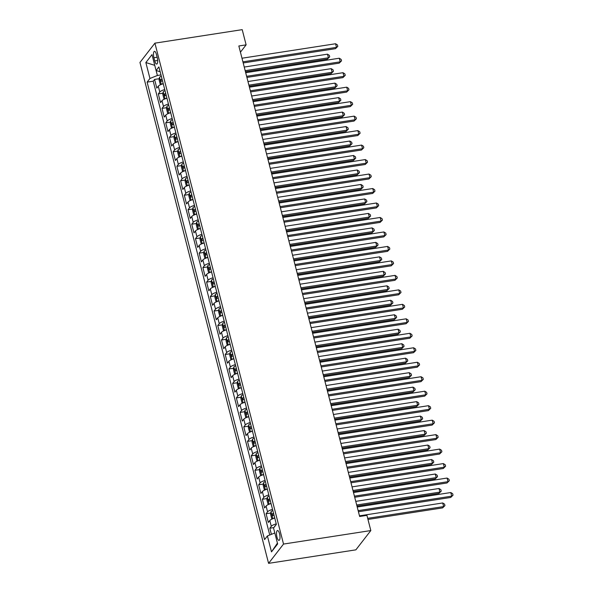 <?xml version="1.0" encoding="UTF-8"?>
<svg xmlns="http://www.w3.org/2000/svg" width="593" height="593" viewBox="0 0 593 593"><rect width="100%" height="100%" fill="white"/><g stroke="black" fill="none" stroke-linecap="round" stroke-linejoin="round"><path stroke-width="0.89" d="M279.548 533.782A4.974 1.601 -98.8 0 0 277.487 530.535A4.974 1.601 -98.8 0 0 276.961 537.117A4.974 1.601 -98.8 0 0 279.014 540.364A4.974 1.601 -98.8 0 0 279.548 533.782M283.528 544.063L370.825 530.557L355.867 549.844L268.577 563.35L139.963 62.443L154.914 43.156L283.528 544.063L268.577 563.35M163.245 83.769A6.219 1.72 165.6 0 0 158.287 86.215L156.811 88.12L154.58 79.432L159.272 78.706M164.735 89.558A6.219 1.72 165.6 0 0 159.769 92.004L158.294 93.909L162.993 93.183M158.294 93.909L160.525 102.596L162 100.691A6.219 1.72 165.6 0 1 166.967 98.245M170.68 112.722A6.219 1.72 165.6 0 0 165.721 115.168L164.246 117.073L162.015 108.386L166.707 107.659M174.401 127.198A6.219 1.72 165.6 0 0 169.435 129.645L167.96 131.55L165.729 122.862L170.428 122.136M178.115 141.675A6.219 1.72 165.6 0 0 173.156 144.121L171.681 146.026L169.45 137.339L174.142 136.612M181.836 156.152A6.219 1.72 165.6 0 0 176.87 158.605L175.395 160.503L173.163 151.815L177.856 151.089M185.55 170.628A6.219 1.72 165.6 0 0 180.591 173.082L179.116 174.979L176.884 166.299L181.577 165.573M189.263 185.105A6.219 1.72 165.6 0 0 184.304 187.558L182.829 189.456L180.598 180.776L185.29 180.05M192.984 199.582A6.219 1.72 165.6 0 0 188.018 202.035L186.543 203.933L184.319 195.253L189.011 194.526M196.698 214.066A6.219 1.72 165.6 0 0 191.739 216.512L190.264 218.417L188.033 209.729L192.725 209.003M200.419 228.542A6.219 1.72 165.6 0 0 195.453 230.988L193.978 232.893L191.754 224.206L196.446 223.479M204.133 243.019A6.219 1.72 165.6 0 0 199.174 245.465L197.699 247.37L195.468 238.682L200.16 237.956M207.854 257.495A6.219 1.72 165.6 0 0 202.888 259.942L201.412 261.847L199.181 253.159L203.881 252.433M211.568 271.972A6.219 1.72 165.6 0 0 206.609 274.418L205.134 276.323L202.902 267.636L207.594 266.909M215.289 286.449A6.219 1.72 165.6 0 0 210.322 288.895L208.847 290.8L206.616 282.112L211.316 281.386M219.002 300.925A6.219 1.72 165.6 0 0 214.043 303.371L212.568 305.276L210.337 296.589L215.029 295.863M222.723 315.402A6.219 1.72 165.6 0 0 217.757 317.848L216.282 319.753L214.051 311.066L218.75 310.339M226.437 329.878A6.219 1.72 165.6 0 0 221.478 332.325L220.003 334.23L217.772 325.542L222.464 324.816M230.158 344.355A6.219 1.72 165.6 0 0 225.192 346.801L223.717 348.706L221.486 340.019L226.178 339.292M233.872 358.832A6.219 1.72 165.6 0 0 228.913 361.278L227.438 363.183L225.207 354.495L229.899 353.769M237.585 373.308A6.219 1.72 165.6 0 0 232.626 375.762L231.151 377.659L228.92 368.972L233.612 368.246M241.307 387.785A6.219 1.72 165.6 0 0 236.34 390.238L234.865 392.136L232.641 383.449L237.333 382.73M245.02 402.262A6.219 1.72 165.6 0 0 240.061 404.715L238.586 406.613L236.355 397.933L241.047 397.206M248.741 416.738A6.219 1.72 165.6 0 0 243.775 419.192L242.3 421.089L240.076 412.409L244.768 411.683M252.455 431.215A6.219 1.72 165.6 0 0 247.496 433.668L246.021 435.573L243.79 426.886L248.482 426.159M256.176 445.699A6.219 1.72 165.6 0 0 251.21 448.145L249.735 450.05L247.503 441.362L252.203 440.636M259.89 460.175A6.219 1.72 165.6 0 0 254.931 462.622L253.456 464.527L251.224 455.839L255.917 455.113M263.611 474.652A6.219 1.72 165.6 0 0 258.644 477.098L257.169 479.003L254.938 470.316L259.638 469.589M267.324 489.129A6.219 1.72 165.6 0 0 262.365 491.575L260.89 493.48L258.659 484.792L263.351 484.066M271.045 503.605A6.219 1.72 165.6 0 0 266.079 506.051L264.604 507.956L262.373 499.269L267.072 498.543M274.759 518.082A6.219 1.72 165.6 0 0 269.8 520.528L268.325 522.433L266.094 513.746L270.786 513.019M240.432 52.184L246.117 44.853L238.838 45.98L359.647 516.481L366.919 515.354L370.825 530.557M153.928 57.729L154.743 60.916A4.818 1.549 -98.8 0 0 156.73 64.059A4.818 1.549 -98.8 0 0 157.249 57.684L156.433 54.497A4.818 1.549 -98.8 0 0 154.439 51.346A4.818 1.549 -98.8 0 0 153.928 57.729L157.13 57.232M156.115 70.56L157.382 75.489L149.947 78.476L147.116 82.123L264.574 539.6L267.406 535.953L271.49 551.875L277.635 543.951L273.543 528.029L276.375 524.375L158.917 66.898L156.085 70.552L160.147 71.694M149.947 78.476L145.856 62.554L152.001 54.623L156.085 70.552M154.58 79.432L153.224 81.182L269.748 535.012M276.249 523.871A6.219 1.72 -14.4 0 0 271.283 526.317L269.808 528.222L271.386 534.352M266.094 513.746L267.569 511.841A6.219 1.72 -14.4 0 1 272.528 509.394M262.373 499.269L263.848 497.364A6.219 1.72 -14.4 0 1 268.814 494.918M258.659 484.792L260.134 482.887A6.219 1.72 -14.4 0 1 265.093 480.441M254.938 470.316L256.413 468.411A6.219 1.72 -14.4 0 1 261.38 465.965M251.224 455.839L252.7 453.934A6.219 1.72 -14.4 0 1 257.659 451.488M247.503 441.362L248.978 439.457A6.219 1.72 -14.4 0 1 253.945 437.011M243.79 426.886L245.265 424.981A6.219 1.72 -14.4 0 1 250.224 422.535M240.076 412.409L241.551 410.504A6.219 1.72 -14.4 0 1 246.51 408.058M236.355 397.933L237.83 396.028A6.219 1.72 -14.4 0 1 242.789 393.582M232.641 383.449L234.116 381.551A6.219 1.72 -14.4 0 1 239.075 379.097M228.92 368.972L230.395 367.074A6.219 1.72 -14.4 0 1 235.362 364.621M225.207 354.495L226.682 352.598A6.219 1.72 -14.4 0 1 231.641 350.144M221.486 340.019L222.961 338.121A6.219 1.72 -14.4 0 1 227.927 335.668M217.772 325.542L219.247 323.637A6.219 1.72 -14.4 0 1 224.206 321.191M214.051 311.066L215.526 309.161A6.219 1.72 -14.4 0 1 220.492 306.714M210.337 296.589L211.812 294.684A6.219 1.72 -14.4 0 1 216.771 292.238M206.616 282.112L208.091 280.207A6.219 1.72 -14.4 0 1 213.057 277.761M202.902 267.636L204.377 265.731A6.219 1.72 -14.4 0 1 209.336 263.285M199.181 253.159L200.656 251.254A6.219 1.72 -14.4 0 1 205.623 248.808M195.468 238.682L196.943 236.777A6.219 1.72 -14.4 0 1 201.902 234.331M191.754 224.206L193.229 222.301A6.219 1.72 -14.4 0 1 198.188 219.855M188.033 209.729L189.508 207.824A6.219 1.72 -14.4 0 1 194.467 205.378M184.319 195.253L185.794 193.348A6.219 1.72 -14.4 0 1 190.753 190.902M180.598 180.776L182.073 178.871A6.219 1.72 -14.4 0 1 187.04 176.425M176.884 166.299L178.36 164.394A6.219 1.72 -14.4 0 1 183.319 161.941M173.163 151.815L174.638 149.918A6.219 1.72 -14.4 0 1 179.605 147.464M169.45 137.339L170.925 135.441A6.219 1.72 -14.4 0 1 175.884 132.988M165.729 122.862L167.204 120.965A6.219 1.72 -14.4 0 1 172.17 118.511M162.015 108.386L163.49 106.488A6.219 1.72 -14.4 0 1 168.449 104.034M160.977 74.933L157.382 75.489M246.117 44.853L242.211 29.65L154.914 43.156M153.224 81.182L147.116 82.123M269.808 528.222L273.884 527.592M267.406 535.953L274.818 532.974M154.751 65.349L145.856 62.554M271.49 551.875L277.428 543.129M243.197 62.947L335.49 48.67L336.498 47.366L242.915 61.842M335.571 43.749L337.439 44.935L337.81 46.38L336.498 47.366L335.571 43.749L241.988 58.225M337.81 46.38L335.49 48.67M161.711 84.258A4.121 1.134 -14.4 0 1 163.171 83.472M161.118 84.488L160.192 84.169L159.08 79.825L159.517 77.335A4.121 1.134 -14.4 0 1 161.311 76.238M245.465 71.775L327.403 59.1L328.418 57.795L327.484 54.178L244.249 67.053M162.022 78.988A4.121 1.134 165.6 0 0 160.703 79.67L161.148 81.404A4.121 1.134 -14.4 0 1 162.467 80.722M245.183 70.671L328.418 57.795L329.723 56.809L327.403 59.1M327.484 54.178L329.352 55.364L329.723 56.809M246.918 77.424L339.203 63.147L340.212 61.842L246.629 76.319M339.285 58.225L341.153 59.411L341.524 60.857L340.212 61.842L339.285 58.225L245.702 72.702M341.524 60.857L339.203 63.147M250.631 91.9L342.924 77.624L343.933 76.319L250.35 90.796M343.006 72.702L344.867 73.888L345.245 75.333L343.933 76.319L343.006 72.702L249.423 87.178M345.245 75.333L342.924 77.624M254.353 106.377L346.638 92.1L347.646 90.803L254.063 105.272M346.72 87.178L348.588 88.364L348.958 89.81L347.646 90.803L346.72 87.178L253.137 101.655M348.958 89.81L346.638 92.1M258.066 120.853L350.359 106.577L351.367 105.28L257.785 119.749M350.433 101.655L352.301 102.841L352.679 104.286L351.367 105.28L350.433 101.655L256.851 116.132M352.679 104.286L350.359 106.577M165.432 98.734A4.121 1.134 -14.4 0 1 166.892 97.949M164.832 98.964L163.913 98.646L162.793 94.302L163.231 91.811A4.121 1.134 -14.4 0 1 165.032 90.714M249.179 86.252L331.124 73.576L332.132 72.272L331.205 68.655L247.97 81.53M165.736 93.464A4.121 1.134 165.6 0 0 164.424 94.146L164.869 95.881A4.121 1.134 -14.4 0 1 166.181 95.199M248.897 85.147L332.132 72.272L333.444 71.286L331.124 73.576M331.205 68.655L333.066 69.841L333.444 71.286M169.146 113.211A4.121 1.134 -14.4 0 1 170.606 112.433M168.553 113.441L167.626 113.122L166.514 108.778L166.952 106.288A4.121 1.134 -14.4 0 1 168.746 105.191M252.9 100.728L334.837 88.053L335.846 86.748L334.919 83.131L251.684 96.007M169.457 107.941A4.121 1.134 165.6 0 0 168.138 108.623L168.582 110.357A4.121 1.134 -14.4 0 1 169.902 109.675M252.618 99.624L335.846 86.748L337.158 85.763L334.837 88.053M334.919 83.131L336.787 84.317L337.158 85.763M172.867 127.688A4.121 1.134 -14.4 0 1 174.32 126.909M172.267 127.918L171.347 127.599L170.228 123.255L170.665 120.764A4.121 1.134 -14.4 0 1 172.467 119.667M256.613 115.205L338.559 102.53L339.567 101.225L338.64 97.608L255.405 110.483M173.171 122.417A4.121 1.134 165.6 0 0 171.851 123.099L172.304 124.834A4.121 1.134 -14.4 0 1 173.616 124.159M256.332 114.101L339.567 101.225L340.879 100.239L338.559 102.53M338.64 97.608L340.501 98.794L340.879 100.239M176.581 142.164A4.121 1.134 -14.4 0 1 178.041 141.386M175.988 142.394L175.061 142.075L173.949 137.732L174.386 135.241A4.121 1.134 -14.4 0 1 176.18 134.144M260.334 129.682L342.272 117.006L343.28 115.702L342.354 112.084L259.119 124.96M176.884 136.894A4.121 1.134 165.6 0 0 175.572 137.576L176.017 139.311A4.121 1.134 -14.4 0 1 177.337 138.636M260.053 128.577L343.28 115.702L344.592 114.716L342.272 117.006M342.354 112.084L344.222 113.27L344.592 114.716M261.78 135.33L354.073 121.061L355.081 119.756L261.498 134.226M354.154 116.132L356.022 117.318L356.393 118.763L355.081 119.756L354.154 116.132L260.572 130.608M356.393 118.763L354.073 121.061M180.302 156.641A4.121 1.134 -14.4 0 1 181.754 155.863M179.701 156.871L178.775 156.552L177.663 152.208L178.1 149.718A4.121 1.134 -14.4 0 1 179.901 148.621M264.048 144.158L345.993 131.483L347.001 130.178L346.067 126.561L262.84 139.437M180.606 151.371A4.121 1.134 165.6 0 0 179.286 152.053L179.738 153.787A4.121 1.134 -14.4 0 1 181.05 153.113M263.766 143.054L347.001 130.178L348.306 129.192L345.993 131.483M346.067 126.561L347.935 127.747L348.306 129.192M265.501 149.807L357.787 135.538L358.802 134.233L265.219 148.702M357.868 130.608L359.736 131.794L360.107 133.247L358.802 134.233L357.868 130.608L264.285 145.085M360.107 133.247L357.787 135.538M184.015 171.118A4.121 1.134 -14.4 0 1 185.476 170.339M183.415 171.347L182.496 171.029L181.376 166.685L181.814 164.194A4.121 1.134 -14.4 0 1 183.615 163.097M267.769 158.635L349.707 145.96L350.715 144.655L349.788 141.038L266.553 153.913M184.319 165.847A4.121 1.134 165.6 0 0 183.007 166.529L183.452 168.264A4.121 1.134 -14.4 0 1 184.771 167.589M267.48 157.53L350.715 144.655L352.027 143.669L349.707 145.96M349.788 141.038L351.656 142.224L352.027 143.669M269.215 164.283L361.508 150.014L362.516 148.71L268.933 163.186M361.589 145.092L363.457 146.271L363.828 147.724L362.516 148.71L361.589 145.092L268.006 159.561M363.828 147.724L361.508 150.014M187.736 185.594A4.121 1.134 -14.4 0 1 189.189 184.816M187.136 185.824L186.209 185.505L185.098 181.161L185.535 178.671A4.121 1.134 -14.4 0 1 187.336 177.574M271.483 173.112L353.421 160.436L354.436 159.139L353.502 155.514L270.275 168.39M188.04 180.324A4.121 1.134 165.6 0 0 186.721 181.006L187.166 182.74A4.121 1.134 -14.4 0 1 188.485 182.066M271.201 172.007L354.436 159.139L355.741 158.146L353.421 160.436M353.502 155.514L355.37 156.7L355.741 158.146M272.936 178.76L365.221 164.491L366.237 163.186L272.654 177.663M365.303 159.569L367.171 160.747L367.541 162.2L366.237 163.186L365.303 159.569L271.72 174.038M367.541 162.2L365.221 164.491M191.45 200.071A4.121 1.134 -14.4 0 1 192.91 199.292M190.85 200.301L189.93 199.982L188.811 195.646L189.249 193.155A4.121 1.134 -14.4 0 1 191.05 192.05M275.204 187.588L357.142 174.913L358.15 173.616L357.223 169.991L273.988 182.866M191.754 194.8A4.121 1.134 165.6 0 0 190.442 195.482L190.887 197.217A4.121 1.134 -14.4 0 1 192.199 196.542M274.915 186.484L358.15 173.616L359.462 172.622L357.142 174.913M357.223 169.991L359.091 171.177L359.462 172.622M276.649 193.244L368.942 178.967L369.95 177.663L276.368 192.139M369.024 174.046L370.892 175.224L371.262 176.677L369.95 177.663L369.024 174.046L275.441 188.515M371.262 176.677L368.942 178.967M195.171 214.547A4.121 1.134 -14.4 0 1 196.624 213.769M194.571 214.777L193.644 214.466L192.532 210.122L192.97 207.632A4.121 1.134 -14.4 0 1 194.763 206.527M278.918 202.065L360.855 189.389L361.871 188.092L360.937 184.467L277.702 197.343M195.475 209.285A4.121 1.134 165.6 0 0 194.156 209.959L194.6 211.701A4.121 1.134 -14.4 0 1 195.92 211.019M278.636 200.96L361.871 188.092L363.175 187.099L360.855 189.389M360.937 184.467L362.805 185.653L363.175 187.099M280.37 207.72L372.656 193.444L373.672 192.139L280.089 206.616M372.738 188.522L374.606 189.708L374.976 191.154L373.672 192.139L372.738 188.522L279.155 202.991M374.976 191.154L372.656 193.444M198.885 229.024A4.121 1.134 -14.4 0 1 200.345 228.246M198.284 229.254L197.365 228.942L196.246 224.599L196.683 222.108A4.121 1.134 -14.4 0 1 198.485 221.011M282.639 216.541L364.576 203.873L365.584 202.569L364.658 198.944L281.423 211.82M199.189 223.761A4.121 1.134 165.6 0 0 197.877 224.436L198.321 226.178A4.121 1.134 -14.4 0 1 199.633 225.496M282.35 215.444L365.584 202.569L366.897 201.583L364.576 203.873M364.658 198.944L366.526 200.13L366.897 201.583M284.084 222.197L376.377 207.921L377.385 206.616L283.802 221.093M376.459 202.999L378.327 204.185L378.697 205.63L377.385 206.616L376.459 202.999L282.876 217.475M378.697 205.63L376.377 207.921M202.606 243.508A4.121 1.134 -14.4 0 1 204.059 242.722M202.005 243.73L201.079 243.419L199.967 239.075L200.404 236.585A4.121 1.134 -14.4 0 1 202.198 235.488M286.352 231.018L368.29 218.35L369.306 217.045L368.372 213.428L285.137 226.296M202.91 238.238A4.121 1.134 165.6 0 0 201.59 238.912L202.035 240.654A4.121 1.134 -14.4 0 1 203.355 239.972M286.071 229.921L369.306 217.045L370.61 216.06L368.29 218.35M368.372 213.428L370.24 214.607L370.61 216.06M287.805 236.674L380.091 222.397L381.106 221.093L287.523 235.569M380.172 217.475L382.04 218.661L382.411 220.107L381.106 221.093L380.172 217.475L286.589 231.952M382.411 220.107L380.091 222.397M206.32 257.985A4.121 1.134 -14.4 0 1 207.78 257.199M205.719 258.207L204.8 257.896L203.681 253.552L204.118 251.061A4.121 1.134 -14.4 0 1 205.919 249.964M290.066 245.495L372.011 232.827L373.019 231.522L372.093 227.905L288.858 240.773M206.623 252.714A4.121 1.134 165.6 0 0 205.311 253.389L205.756 255.131A4.121 1.134 -14.4 0 1 207.068 254.449M289.784 244.398L373.019 231.522L374.331 230.536L372.011 232.827M372.093 227.905L373.961 229.083L374.331 230.536M210.033 272.461A4.121 1.134 -14.4 0 1 211.493 271.676M209.44 272.684L208.514 272.372L207.402 268.029L207.839 265.538A4.121 1.134 -14.4 0 1 209.633 264.441M293.787 259.979L375.725 247.303L376.74 245.999L375.806 242.381L292.571 255.249M210.345 267.191A4.121 1.134 165.6 0 0 209.025 267.866L209.47 269.607A4.121 1.134 -14.4 0 1 210.789 268.925M293.505 258.874L376.74 245.999L378.045 245.013L375.725 247.303M375.806 242.381L377.674 243.56L378.045 245.013M213.754 286.938A4.121 1.134 -14.4 0 1 215.215 286.152M213.154 287.168L212.235 286.849L211.115 282.505L211.553 280.015A4.121 1.134 -14.4 0 1 213.354 278.918M297.501 274.455L379.446 261.78L380.454 260.475L379.527 256.858L296.292 269.726M214.058 281.668A4.121 1.134 165.6 0 0 212.746 282.35L213.191 284.084A4.121 1.134 -14.4 0 1 214.503 283.402M297.219 273.351L380.454 260.475L381.766 259.489L379.446 261.78M379.527 256.858L381.388 258.037L381.766 259.489M291.519 251.15L383.812 236.874L384.82 235.569L291.237 250.046M383.893 231.952L385.761 233.138L386.132 234.583L384.82 235.569L383.893 231.952L290.311 246.429M386.132 234.583L383.812 236.874M295.24 265.627L387.525 251.35L388.534 250.046L294.951 264.522M387.607 246.429L389.475 247.615L389.846 249.06L388.534 250.046L387.607 246.429L294.024 260.905M389.846 249.06L387.525 251.35M298.954 280.104L391.247 265.827L392.255 264.522L298.672 278.999M391.328 260.905L393.189 262.091L393.567 263.537L392.255 264.522L391.328 260.905L297.745 275.382M393.567 263.537L391.247 265.827M217.468 301.414A4.121 1.134 -14.4 0 1 218.928 300.629M216.875 301.644L215.948 301.326L214.836 296.982L215.274 294.491A4.121 1.134 -14.4 0 1 217.068 293.394M301.222 288.932L383.16 276.256L384.168 274.952L383.241 271.335L300.006 284.21M217.779 296.144A4.121 1.134 165.6 0 0 216.46 296.826L216.905 298.561A4.121 1.134 -14.4 0 1 218.224 297.879M300.94 287.827L384.168 274.952L385.48 273.966L383.16 276.256M383.241 271.335L385.109 272.521L385.48 273.966M302.675 294.58L394.96 280.304L395.968 278.999L302.386 293.476M395.042 275.382L396.91 276.568L397.28 278.013L395.968 278.999L395.042 275.382L301.459 289.858M397.28 278.013L394.96 280.304M221.189 315.891A4.121 1.134 -14.4 0 1 222.642 315.105M220.589 316.121L219.669 315.802L218.55 311.458L218.987 308.968A4.121 1.134 -14.4 0 1 220.789 307.871M304.935 303.408L386.881 290.733L387.889 289.428L386.962 285.811L303.727 298.687M221.493 310.621A4.121 1.134 165.6 0 0 220.173 311.303L220.626 313.037A4.121 1.134 -14.4 0 1 221.938 312.355M304.654 302.304L387.889 289.428L389.201 288.443L386.881 290.733M386.962 285.811L388.823 286.997L389.201 288.443M306.388 309.057L398.681 294.78L399.689 293.476L306.107 307.952M398.755 289.858L400.623 291.044L401.001 292.49L399.689 293.476L398.755 289.858L305.173 304.335M401.001 292.49L398.681 294.78M224.903 330.368A4.121 1.134 -14.4 0 1 226.363 329.582M224.31 330.597L223.383 330.279L222.271 325.935L222.709 323.444A4.121 1.134 -14.4 0 1 224.502 322.347M308.656 317.885L390.594 305.21L391.602 303.905L390.676 300.288L307.441 313.163M225.207 325.097A4.121 1.134 165.6 0 0 223.895 325.779L224.339 327.514A4.121 1.134 -14.4 0 1 225.659 326.832M308.375 316.781L391.602 303.905L392.914 302.919L390.594 305.21M390.676 300.288L392.544 301.474L392.914 302.919M310.109 323.533L402.395 309.257L403.403 307.96L309.82 322.429M402.477 304.335L404.344 305.521L404.715 306.966L403.403 307.96L402.477 304.335L308.894 318.812M404.715 306.966L402.395 309.257M228.624 344.844A4.121 1.134 -14.4 0 1 230.077 344.066M228.023 345.074L227.097 344.755L225.985 340.412L226.422 337.921A4.121 1.134 -14.4 0 1 228.223 336.824M312.37 332.362L394.315 319.686L395.323 318.382L394.389 314.764L311.162 327.64M228.928 339.574A4.121 1.134 165.6 0 0 227.608 340.256L228.06 341.991A4.121 1.134 -14.4 0 1 229.372 341.309M312.088 331.257L395.323 318.382L396.628 317.396L394.315 319.686M394.389 314.764L396.257 315.95L396.628 317.396M313.823 338.01L406.109 323.734L407.124 322.436L313.541 336.906M406.19 318.812L408.058 319.998L408.429 321.443L407.124 322.436L406.19 318.812L312.607 333.288M408.429 321.443L406.109 323.734M232.337 359.321A4.121 1.134 -14.4 0 1 233.798 358.543M231.737 359.551L230.818 359.232L229.699 354.888L230.136 352.398A4.121 1.134 -14.4 0 1 231.937 351.301M316.091 346.838L398.029 334.163L399.037 332.858L398.111 329.241L314.876 342.117M232.641 354.051A4.121 1.134 165.6 0 0 231.329 354.733L231.774 356.467A4.121 1.134 -14.4 0 1 233.093 355.793M315.802 345.734L399.037 332.858L400.349 331.872L398.029 334.163M398.111 329.241L399.978 330.427L400.349 331.872M317.537 352.487L409.83 338.21L410.838 336.913L317.255 351.382M409.911 333.288L411.779 334.474L412.15 335.92L410.838 336.913L409.911 333.288L316.328 347.765M412.15 335.92L409.83 338.21M236.058 373.798A4.121 1.134 -14.4 0 1 237.511 373.019M235.458 374.027L234.531 373.709L233.42 369.365L233.857 366.874A4.121 1.134 -14.4 0 1 235.658 365.777M319.805 361.315L401.743 348.64L402.758 347.335L401.824 343.718L318.597 356.593M236.362 368.527A4.121 1.134 165.6 0 0 235.043 369.209L235.488 370.944A4.121 1.134 -14.4 0 1 236.807 370.269M319.523 360.21L402.758 347.335L404.063 346.349L401.743 348.64M401.824 343.718L403.692 344.904L404.063 346.349M321.258 366.963L413.543 352.694L414.559 351.39L320.976 365.859M413.625 347.765L415.493 348.951L415.863 350.404L414.559 351.39L413.625 347.765L320.042 362.241M415.863 350.404L413.543 352.694M239.772 388.274A4.121 1.134 -14.4 0 1 241.232 387.496M239.172 388.504L238.253 388.185L237.133 383.841L237.571 381.351A4.121 1.134 -14.4 0 1 239.372 380.254M323.526 375.792L405.464 363.116L406.472 361.812L405.545 358.194L322.31 371.07M240.076 383.004A4.121 1.134 165.6 0 0 238.764 383.686L239.209 385.42A4.121 1.134 -14.4 0 1 240.521 384.746M323.237 374.687L406.472 361.812L407.784 360.826L405.464 363.116M405.545 358.194L407.413 359.38L407.784 360.826M324.971 381.44L417.264 367.171L418.273 365.866L324.69 380.343M417.346 362.249L419.214 363.427L419.585 364.88L418.273 365.866L417.346 362.249L323.763 376.718M419.585 364.88L417.264 367.171M243.493 402.751A4.121 1.134 -14.4 0 1 244.946 401.972M242.893 402.981L241.966 402.662L240.854 398.318L241.292 395.827A4.121 1.134 -14.4 0 1 243.086 394.73M327.24 390.268L409.177 377.593L410.193 376.288L409.259 372.671L326.031 385.546M243.797 397.48A4.121 1.134 165.6 0 0 242.478 398.162L242.922 399.897A4.121 1.134 -14.4 0 1 244.242 399.222M326.958 389.164L410.193 376.288L411.498 375.302L409.177 377.593M409.259 372.671L411.127 373.857L411.498 375.302M328.692 395.916L420.978 381.647L421.994 380.343L328.411 394.819M421.06 376.725L422.928 377.904L423.298 379.357L421.994 380.343L421.06 376.725L327.477 391.195M423.298 379.357L420.978 381.647M332.406 410.393L424.699 396.124L425.707 394.819L332.124 409.296M424.781 391.202L426.649 392.381L427.019 393.834L425.707 394.819L424.781 391.202L331.198 405.671M427.019 393.834L424.699 396.124M336.127 424.877L428.413 410.601L429.428 409.296L335.846 423.773M428.494 405.679L430.362 406.857L430.733 408.31L429.428 409.296L428.494 405.679L334.912 420.148M430.733 408.31L428.413 410.601M247.207 417.227A4.121 1.134 -14.4 0 1 248.667 416.449M246.606 417.457L245.687 417.138L244.568 412.795L245.005 410.304A4.121 1.134 -14.4 0 1 246.807 409.207M330.961 404.745L412.898 392.069L413.907 390.772L412.98 387.147L329.745 400.023M247.511 411.957A4.121 1.134 165.6 0 0 246.199 412.639L246.644 414.374A4.121 1.134 -14.4 0 1 247.956 413.699M330.672 403.64L413.907 390.772L415.219 389.779L412.898 392.069M412.98 387.147L414.848 388.333L415.219 389.779M250.928 431.704A4.121 1.134 -14.4 0 1 252.381 430.926M250.328 431.934L249.401 431.615L248.289 427.279L248.726 424.788A4.121 1.134 -14.4 0 1 250.52 423.684M334.674 419.221L416.612 406.546L417.628 405.249L416.694 401.624L333.459 414.5M251.232 426.434A4.121 1.134 165.6 0 0 249.912 427.116L250.357 428.858A4.121 1.134 -14.4 0 1 251.677 428.176M334.393 418.117L417.628 405.249L418.932 404.256L416.612 406.546M416.694 401.624L418.562 402.81L418.932 404.256M254.642 446.181A4.121 1.134 -14.4 0 1 256.102 445.402M254.041 446.41L253.122 446.099L252.003 441.755L252.44 439.265A4.121 1.134 -14.4 0 1 254.241 438.16M338.388 433.698L420.333 421.03L421.341 419.725L420.415 416.101L337.18 428.976M254.946 440.918A4.121 1.134 165.6 0 0 253.634 441.592L254.078 443.334A4.121 1.134 -14.4 0 1 255.39 442.652M338.106 432.594L421.341 419.725L422.653 418.732L420.333 421.03M420.415 416.101L422.283 417.287L422.653 418.732M339.841 439.354L432.134 425.077L433.142 423.773L339.559 438.249M432.215 420.155L434.083 421.341L434.454 422.787L433.142 423.773L432.215 420.155L338.633 434.632M434.454 422.787L432.134 425.077M258.355 460.657A4.121 1.134 -14.4 0 1 259.816 459.879M257.762 460.887L256.836 460.576L255.724 456.232L256.161 453.741A4.121 1.134 -14.4 0 1 257.955 452.644M342.109 448.175L424.047 435.507L425.062 434.202L424.128 430.577L340.893 443.453M258.667 455.394A4.121 1.134 165.6 0 0 257.347 456.069L257.792 457.811A4.121 1.134 -14.4 0 1 259.111 457.129M341.827 447.078L425.062 434.202L426.367 433.216L424.047 435.507M424.128 430.577L425.996 431.763L426.367 433.216M343.562 453.83L435.848 439.554L436.856 438.249L343.273 452.726M435.929 434.632L437.797 435.818L438.168 437.263L436.856 438.249L435.929 434.632L342.346 449.109M438.168 437.263L435.848 439.554M262.076 475.141A4.121 1.134 -14.4 0 1 263.537 474.356M261.476 475.364L260.557 475.052L259.438 470.709L259.875 468.218A4.121 1.134 -14.4 0 1 261.676 467.121M345.823 462.651L427.768 449.983L428.776 448.679L427.85 445.061L344.615 457.929M262.38 469.871A4.121 1.134 165.6 0 0 261.068 470.545L261.513 472.287A4.121 1.134 -14.4 0 1 262.825 471.605M345.541 461.554L428.776 448.679L430.088 447.693L427.768 449.983M427.85 445.061L429.71 446.24L430.088 447.693M347.276 468.307L439.569 454.03L440.577 452.726L346.994 467.202M439.65 449.109L441.511 450.295L441.889 451.74L440.577 452.726L439.65 449.109L346.067 463.585M441.889 451.74L439.569 454.03M265.79 489.618A4.121 1.134 -14.4 0 1 267.25 488.832M265.197 489.84L264.27 489.529L263.159 485.185L263.596 482.695A4.121 1.134 -14.4 0 1 265.39 481.598M349.544 477.135L431.482 464.46L432.49 463.155L431.563 459.538L348.328 472.406M266.101 484.348A4.121 1.134 165.6 0 0 264.782 485.022L265.227 486.764A4.121 1.134 -14.4 0 1 266.546 486.082M349.262 476.031L432.49 463.155L433.802 462.169L431.482 464.46M431.563 459.538L433.431 460.717L433.802 462.169M350.997 482.784L443.282 468.507L444.29 467.202L350.708 481.679M443.364 463.585L445.232 464.771L445.602 466.217L444.29 467.202L443.364 463.585L349.781 478.062M445.602 466.217L443.282 468.507M269.511 504.094A4.121 1.134 -14.4 0 1 270.964 503.309M268.911 504.324L267.992 504.006L266.872 499.662L267.31 497.171A4.121 1.134 -14.4 0 1 269.111 496.074M353.258 491.612L435.203 478.936L436.211 477.632L435.284 474.015L352.049 486.883M269.815 498.824A4.121 1.134 165.6 0 0 268.496 499.499L268.948 501.241A4.121 1.134 -14.4 0 1 270.26 500.559M352.976 490.507L436.211 477.632L437.523 476.646L435.203 478.936M435.284 474.015L437.145 475.193L437.523 476.646M354.71 497.26L447.003 482.984L448.011 481.679L354.429 496.156M447.078 478.062L448.945 479.248L449.324 480.693L448.011 481.679L447.078 478.062L353.495 492.538M449.324 480.693L447.003 482.984M273.225 518.571A4.121 1.134 -14.4 0 1 274.685 517.785M272.632 518.801L271.705 518.482L270.593 514.138L271.031 511.648A4.121 1.134 -14.4 0 1 272.824 510.551M356.979 506.088L438.916 493.413L439.924 492.108L438.998 488.491L355.763 501.367M273.529 513.301A4.121 1.134 165.6 0 0 272.217 513.983L272.661 515.717A4.121 1.134 -14.4 0 1 273.981 515.035M356.697 504.984L439.924 492.108L441.236 491.123L438.916 493.413M438.998 488.491L440.866 489.677L441.236 491.123M358.431 511.737L450.717 497.46L451.725 496.156L358.142 510.632M450.799 492.538L452.667 493.724L453.037 495.17L451.725 496.156L450.799 492.538L357.216 507.015M453.037 495.17L450.717 497.46M274.663 526.591L274.744 526.124A4.121 1.134 -14.4 0 1 275.463 525.554M367.971 519.438L442.637 507.89L443.646 506.585L442.712 502.968L359.484 515.843M367.682 518.334L443.646 506.585L444.95 505.599L442.637 507.89M442.712 502.968L444.58 504.154L444.95 505.599M159.769 92.004L158.287 86.215M271.283 526.317L269.8 520.528M267.569 511.841L266.079 506.051M263.848 497.364L262.365 491.575M260.134 482.887L258.644 477.098M256.413 468.411L254.931 462.622M252.7 453.934L251.21 448.145M248.978 439.457L247.496 433.668M245.265 424.981L243.775 419.192M241.551 410.504L240.061 404.715M237.83 396.028L236.34 390.238M234.116 381.551L232.626 375.762M230.395 367.074L228.913 361.278M226.682 352.598L225.192 346.801M222.961 338.121L221.478 332.325M219.247 323.637L217.757 317.848M215.526 309.161L214.043 303.371M211.812 294.684L210.322 288.895M208.091 280.207L206.609 274.418M204.377 265.731L202.888 259.942M200.656 251.254L199.174 245.465M196.943 236.777L195.453 230.988M193.229 222.301L191.739 216.512M189.508 207.824L188.018 202.035M185.794 193.348L184.304 187.558M182.073 178.871L180.591 173.082M178.36 164.394L176.87 158.605M174.638 149.918L173.156 144.121M170.925 135.441L169.435 129.645M167.204 120.965L165.721 115.168M163.49 106.488L162 100.691M157.679 60.464L154.743 60.916M159.502 77.394L161.303 84.414M162.134 79.447L160.703 79.67M163.223 91.871L165.024 98.89M165.855 93.924L164.424 94.146M166.937 106.355L168.738 113.367M169.568 108.4L168.138 108.623M170.658 120.831L172.452 127.843M173.289 122.877L171.851 123.099M174.372 135.308L176.173 142.32M177.003 137.354L175.572 137.576M178.085 149.784L179.887 156.797M180.724 151.83L179.286 152.053M181.806 164.261L183.608 171.273M184.438 166.307L183.007 166.529M185.52 178.738L187.321 185.75M188.159 180.783L186.721 181.006M189.241 193.214L191.042 200.226M191.873 195.26L190.442 195.482M192.955 207.691L194.756 214.703M195.594 209.737L194.156 209.959M196.676 222.167L198.477 229.18M199.307 224.213L197.877 224.436M200.39 236.644L202.191 243.656M203.028 238.69L201.59 238.912M204.111 251.121L205.912 258.133M206.742 253.167L205.311 253.389M207.824 265.597L209.625 272.61M210.456 267.651L209.025 267.866M211.545 280.074L213.347 287.086M214.177 282.127L212.746 282.35M215.259 294.551L217.06 301.57M217.89 296.604L216.46 296.826M218.98 309.027L220.774 316.047M221.612 311.08L220.173 311.303M222.694 323.511L224.495 330.523M225.325 325.557L223.895 325.779M226.407 337.988L228.209 345M229.046 340.034L227.608 340.256M230.128 352.464L231.93 359.477M232.76 354.51L231.329 354.733M233.842 366.941L235.643 373.953M236.481 368.987L235.043 369.209M237.563 381.418L239.364 388.43M240.195 383.463L238.764 383.686M241.277 395.894L243.078 402.906M243.916 397.94L242.478 398.162M244.998 410.371L246.799 417.383M247.629 412.417L246.199 412.639M248.712 424.847L250.513 431.86M251.35 426.893L249.912 427.116M252.433 439.324L254.234 446.336M255.064 441.37L253.634 441.592M256.146 453.801L257.948 460.813M258.778 455.847L257.347 456.069M259.867 468.277L261.669 475.29M262.499 470.323L261.068 470.545M263.581 482.754L265.382 489.766M266.213 484.8L264.782 485.022M267.302 497.23L269.096 504.243M269.934 499.284L268.496 499.499M271.016 511.707L272.817 518.727M273.647 513.76L272.217 513.983"/></g></svg>
